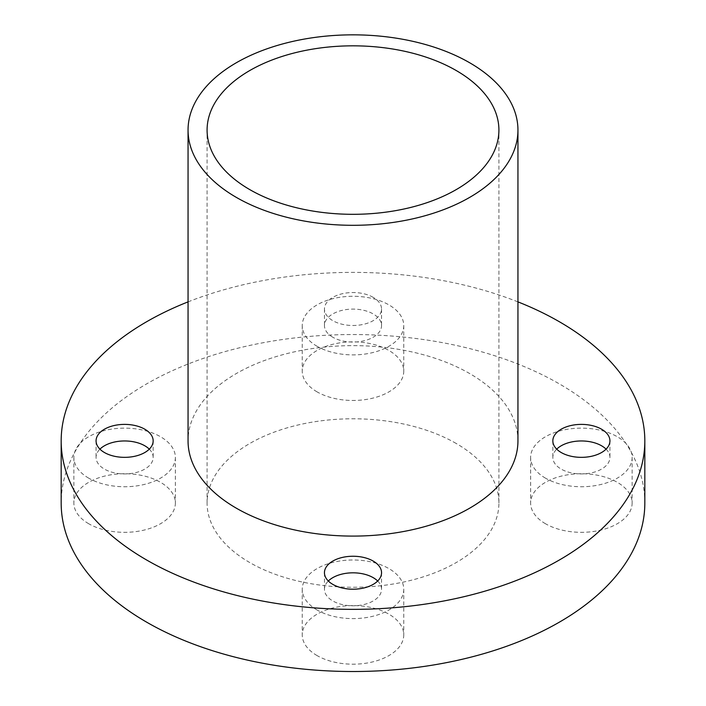 <?xml version="1.0" encoding="UTF-8"?>
<svg xmlns="http://www.w3.org/2000/svg" width="706" height="706" viewBox="0 0 706 706"><rect width="100%" height="100%" fill="white"/><g stroke="black" fill="none" stroke-linecap="round" stroke-linejoin="round"><path stroke-width="0.53" stroke-dasharray="3.53 2.65" d="M456.173 443.456A145.913 84.243 0 0 0 297.164 425.197A145.913 84.243 0 0 0 207.087 503.025A145.913 84.243 0 0 0 249.827 562.594A145.913 84.243 0 0 0 408.836 580.853A145.913 84.243 0 0 0 498.913 503.025A145.913 84.243 0 0 0 456.173 443.456M545.5 523.746A50.753 29.299 180 0 1 530.63 503.025A50.753 29.299 180 0 1 561.967 475.959A50.753 29.299 180 0 1 617.273 482.304A50.753 29.299 180 0 1 632.135 503.025A50.753 29.299 180 0 1 600.806 530.1A50.753 29.299 180 0 1 545.5 523.746M545.5 478.165A50.753 29.299 180 0 1 530.63 457.444A50.753 29.299 180 0 1 561.967 430.369A50.753 29.299 180 0 1 617.273 436.723A50.753 29.299 180 0 1 632.135 457.444A50.753 29.299 180 0 1 600.806 484.51A50.753 29.299 180 0 1 545.5 478.165M606.066 449.157A28.549 16.485 180 0 1 609.931 457.444A28.549 16.485 180 0 1 592.308 472.667A28.549 16.485 180 0 1 561.199 469.102A28.549 16.485 180 0 1 552.842 457.444A28.549 16.485 180 0 1 556.707 449.157M317.109 391.892A50.753 29.299 180 0 1 302.247 371.171A50.753 29.299 180 0 1 333.576 344.096A50.753 29.299 180 0 1 388.891 350.45A50.753 29.299 180 0 1 403.753 371.171A50.753 29.299 180 0 1 372.424 398.237A50.753 29.299 180 0 1 317.109 391.892M317.109 346.302A50.753 29.299 180 0 1 302.247 325.59A50.753 29.299 180 0 1 333.576 298.514A50.753 29.299 180 0 1 388.891 304.868A50.753 29.299 180 0 1 403.753 325.59A50.753 29.299 180 0 1 372.424 352.656A50.753 29.299 180 0 1 317.109 346.302M332.817 337.239A28.549 16.485 180 0 1 324.451 325.59A28.549 16.485 180 0 1 342.075 310.358A28.549 16.485 180 0 1 373.183 313.932A28.549 16.485 180 0 1 381.549 325.59A28.549 16.485 180 0 1 363.925 340.813A28.549 16.485 180 0 1 332.817 337.239M373.183 297.358A28.549 16.485 0 0 0 342.075 293.784A28.549 16.485 0 0 0 324.451 309.007A28.549 16.485 0 0 0 332.817 320.665A28.549 16.485 0 0 0 363.925 324.239A28.549 16.485 0 0 0 381.549 309.007A28.549 16.485 0 0 0 373.183 297.358M88.727 523.746A50.753 29.299 180 0 1 73.865 503.025A50.753 29.299 180 0 1 105.194 475.959A50.753 29.299 180 0 1 160.5 482.304A50.753 29.299 180 0 1 175.37 503.025A50.753 29.299 180 0 1 144.033 530.1A50.753 29.299 180 0 1 88.727 523.746M88.727 478.165A50.753 29.299 180 0 1 73.865 457.444A50.753 29.299 180 0 1 105.194 430.369A50.753 29.299 180 0 1 160.5 436.723A50.753 29.299 180 0 1 175.37 457.444A50.753 29.299 180 0 1 144.033 484.51A50.753 29.299 180 0 1 88.727 478.165M149.293 449.157A28.549 16.485 180 0 1 153.158 457.444A28.549 16.485 180 0 1 135.543 472.667A28.549 16.485 180 0 1 104.426 469.102A28.549 16.485 180 0 1 96.069 457.444A28.549 16.485 180 0 1 99.934 449.157M317.109 655.6A50.753 29.299 180 0 1 302.247 634.888A50.753 29.299 180 0 1 333.576 607.813A50.753 29.299 180 0 1 388.891 614.167A50.753 29.299 180 0 1 403.753 634.888A50.753 29.299 180 0 1 372.424 661.954A50.753 29.299 180 0 1 317.109 655.6M317.109 610.019A50.753 29.299 180 0 1 302.247 589.298A50.753 29.299 180 0 1 333.576 562.232A50.753 29.299 180 0 1 388.891 568.577A50.753 29.299 180 0 1 403.753 589.298A50.753 29.299 180 0 1 372.424 616.373A50.753 29.299 180 0 1 317.109 610.019M377.675 581.012A28.549 16.485 180 0 1 381.549 589.298A28.549 16.485 180 0 1 363.925 604.53A28.549 16.485 180 0 1 332.817 600.956A28.549 16.485 180 0 1 324.451 589.298A28.549 16.485 180 0 1 328.325 581.012M517.948 440.871A164.948 95.231 0 0 0 469.631 373.527A164.948 95.231 0 0 0 289.875 352.885A164.948 95.231 0 0 0 188.052 440.871M644.825 503.025A291.825 168.487 0 0 0 559.355 383.887A291.825 168.487 0 0 0 241.32 347.37A291.825 168.487 0 0 0 61.175 503.025M517.948 301.877A291.825 168.487 0 0 0 188.052 301.877M207.087 503.025L207.087 130.072M530.63 457.444L530.63 503.025M552.842 440.871L552.842 457.444M302.247 325.59L302.247 371.171M324.451 309.007L324.451 325.59M73.865 457.444L73.865 503.025M96.069 440.871L96.069 457.444M302.247 589.298L302.247 634.888M324.451 572.725L324.451 589.298M381.549 572.725L381.549 589.298M403.753 589.298L403.753 634.888M153.158 440.871L153.158 457.444M175.37 457.444L175.37 503.025M381.549 309.007L381.549 325.59M403.753 325.59L403.753 371.171M609.931 440.871L609.931 457.444M632.135 457.444L632.135 503.025M498.913 503.025L498.913 130.072"/><path stroke-width="1.06" d="M456.173 70.503A145.913 84.243 0 0 0 297.164 52.244A145.913 84.243 0 0 0 207.087 130.072A145.913 84.243 0 0 0 249.827 189.64A145.913 84.243 0 0 0 408.836 207.899A145.913 84.243 0 0 0 498.913 130.072A145.913 84.243 0 0 0 456.173 70.503M556.707 449.157A28.549 16.485 180 0 1 601.574 445.786A28.549 16.485 180 0 1 606.066 449.157M601.574 429.213A28.549 16.485 0 0 0 570.457 425.639A28.549 16.485 0 0 0 552.842 440.871A28.549 16.485 0 0 0 561.199 452.52A28.549 16.485 0 0 0 592.308 456.094A28.549 16.485 0 0 0 609.931 440.871A28.549 16.485 0 0 0 601.574 429.213M99.934 449.157A28.549 16.485 180 0 1 144.801 445.786A28.549 16.485 180 0 1 149.293 449.157M144.801 429.213A28.549 16.485 0 0 0 113.692 425.639A28.549 16.485 0 0 0 96.069 440.871A28.549 16.485 0 0 0 104.426 452.52A28.549 16.485 0 0 0 135.543 456.094A28.549 16.485 0 0 0 153.158 440.871A28.549 16.485 0 0 0 144.801 429.213M328.325 581.012A28.549 16.485 180 0 1 373.183 577.649A28.549 16.485 180 0 1 377.675 581.012M373.183 561.067A28.549 16.485 0 0 0 342.075 557.502A28.549 16.485 0 0 0 324.451 572.725A28.549 16.485 0 0 0 332.817 584.383A28.549 16.485 0 0 0 363.925 587.957A28.549 16.485 0 0 0 381.549 572.725A28.549 16.485 0 0 0 373.183 561.067M188.052 130.072L188.052 440.871A164.948 95.231 0 0 0 236.369 508.205A164.948 95.231 0 0 0 416.125 528.847A164.948 95.231 0 0 0 517.948 440.871L517.948 130.072A164.948 95.231 0 0 0 469.631 62.737A164.948 95.231 0 0 0 289.875 42.086A164.948 95.231 0 0 0 188.052 130.072A164.948 95.231 0 0 0 236.369 197.406A164.948 95.231 0 0 0 416.125 218.057A164.948 95.231 0 0 0 517.948 130.072M188.052 301.877A291.825 168.487 0 0 0 61.175 440.871A291.825 168.487 0 0 0 146.645 560.008A291.825 168.487 0 0 0 464.68 596.526A291.825 168.487 0 0 0 644.825 440.871A291.825 168.487 0 0 0 559.355 321.733A291.825 168.487 0 0 0 517.948 301.877M61.175 440.871L61.175 503.025A291.825 168.487 0 0 0 146.645 622.162A291.825 168.487 0 0 0 464.68 658.689A291.825 168.487 0 0 0 644.825 503.025L644.825 440.871"/></g></svg>
